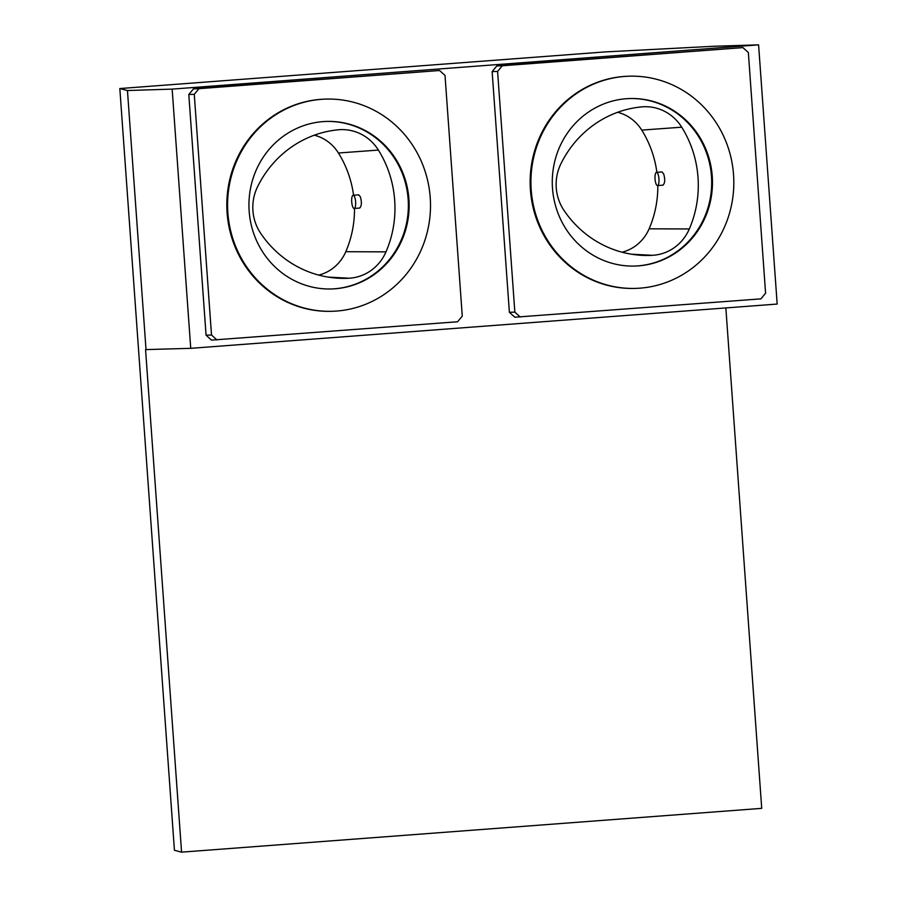 <?xml version="1.0" encoding="UTF-8"?>
<svg xmlns="http://www.w3.org/2000/svg" width="897" height="897" viewBox="0 0 897 897"><rect width="100%" height="100%" fill="white"/><g stroke="black" fill="none" stroke-linecap="round" stroke-linejoin="round"><path stroke-width="1.35" d="M331.296 288.969A83.802 80.102 88.2 0 0 408.326 202.688A83.802 80.102 88.2 0 0 326.015 121.443M257.551 186.778A45.085 43.09 88.2 0 0 260.758 233.433A106.081 101.383 88.2 0 0 338.494 278.227A106.081 101.383 88.2 0 0 349.135 278.216A45.085 43.09 88.2 0 0 385.99 251.855A106.081 101.383 88.2 0 0 378.388 150.079A45.085 43.09 88.2 0 0 338.326 129.785A106.081 101.383 88.2 0 0 336.173 130.009A106.081 101.383 88.2 0 0 257.551 186.778M765.59 293.207L760.914 298.869L514.822 317.213L509.384 312.302L492.139 71.614L496.815 65.941L742.907 47.608L748.345 52.508L765.59 293.207M358.553 194.84L360.325 196.723C361.928 202.43 361.682 206.209 359.574 208.059M353.194 195.254A6.627 1.951 -94.3 0 0 353.171 195.254A6.627 1.951 -94.3 0 0 351.725 202.004A6.627 1.951 -94.3 0 0 354.169 208.474A6.627 1.951 -94.3 0 0 355.649 204.303A6.627 1.951 -94.3 0 0 354.719 197.149A6.627 1.951 -94.3 0 0 353.194 195.254L358.778 194.828M318.76 275.099A41.89 40.029 88.2 0 0 345.793 251.709A102.875 98.334 88.2 0 0 354.494 208.452M353.553 195.221A102.875 98.334 88.2 0 0 338.427 153.006A41.89 40.029 88.2 0 0 314.354 135.178M656.884 172.325A102.875 98.334 88.2 0 0 641.747 130.11A41.89 40.029 88.2 0 0 617.674 112.282M681.72 127.183A45.085 43.09 88.2 0 0 641.647 106.889A106.081 101.383 88.2 0 0 639.505 107.113A106.081 101.383 88.2 0 0 560.872 163.882A45.085 43.09 88.2 0 0 564.078 210.537A106.081 101.383 88.2 0 0 641.826 255.331A106.081 101.383 88.2 0 0 652.455 255.32A45.085 43.09 88.2 0 0 689.322 228.959A106.081 101.383 88.2 0 0 681.72 127.183L641.747 130.11M249.164 211.221A83.802 80.102 88.2 0 0 331.688 288.957A83.802 80.102 88.2 0 0 409.099 202.666A83.802 80.102 88.2 0 0 326.407 121.431A83.802 80.102 88.2 0 0 249.164 211.221M332.395 311.281L331.61 311.304A106.149 101.451 -91.8 0 1 227.098 212.858A106.149 101.451 -91.8 0 1 324.916 99.13L325.701 99.107A106.149 101.451 -91.8 0 1 430.448 201.993A106.149 101.451 -91.8 0 1 332.395 311.281A106.149 101.451 -91.8 0 1 227.872 212.836A106.149 101.451 -91.8 0 1 325.701 99.107M634.628 266.073A83.802 80.102 88.2 0 0 711.646 179.792A83.802 80.102 88.2 0 0 629.346 98.547M552.496 188.325A83.802 80.102 88.2 0 0 635.009 266.061A83.802 80.102 88.2 0 0 712.431 179.77A83.802 80.102 88.2 0 0 629.728 98.535A83.802 80.102 88.2 0 0 552.496 188.325M531.203 189.929A106.149 101.451 -91.8 0 1 629.032 76.2A106.149 101.451 -91.8 0 1 733.768 179.097A106.149 101.451 -91.8 0 1 635.715 288.386A106.149 101.451 -91.8 0 1 531.203 189.929M635.715 288.386L634.941 288.408A106.149 101.451 -91.8 0 1 530.419 189.962A106.149 101.451 -91.8 0 1 628.248 76.234L629.032 76.2M661.885 171.944L663.645 173.827C665.26 179.535 665.013 183.313 662.905 185.163M656.526 172.347A6.627 1.951 -94.3 0 0 656.492 172.359A6.627 1.951 -94.3 0 0 655.057 179.108A6.627 1.951 -94.3 0 0 657.49 185.578A6.627 1.951 -94.3 0 0 658.981 181.407A6.627 1.951 -94.3 0 0 658.039 174.253A6.627 1.951 -94.3 0 0 656.526 172.347M520.282 317.033L514.844 312.134L509.384 312.302M514.844 312.134L497.588 71.435L492.139 71.614M497.588 71.435L502.264 65.773L496.815 65.941M758.593 44.85L713.889 46.263L605.15 51.914L119.828 88.545L127.452 90.53L172.157 89.117L758.593 44.85L777.172 304.061L190.736 348.328L145.561 349.606L181.575 852.15L761.721 808.354L725.852 307.929M172.157 89.117L190.736 348.328M188.807 94.51L193.483 88.837L439.575 70.504L445.013 75.404L462.269 316.103L457.593 321.765L211.49 340.109L206.063 335.198L188.807 94.51L194.268 94.342L198.943 88.668L193.483 88.837M119.828 88.545L174.433 850.289L181.575 852.15M622.092 252.203A41.89 40.029 88.2 0 0 649.125 228.813A102.875 98.334 88.2 0 0 657.815 185.556M127.452 90.53L146.032 349.729M502.264 65.773L742.907 47.608M216.951 339.941L211.513 335.03L206.063 335.198M198.943 88.668L439.575 70.504M211.513 335.03L194.268 94.342M338.427 153.006L378.388 150.079M345.793 251.709L385.99 251.855M328.01 277.083L349.135 278.216M637.363 107.393L641.647 106.889M334.032 130.289L338.326 129.785M649.125 228.813L689.322 228.959M631.331 254.187L652.455 255.32M359.775 208.048L354.169 208.474M662.109 171.932L656.492 172.359M663.107 185.152L657.49 185.578"/></g></svg>
